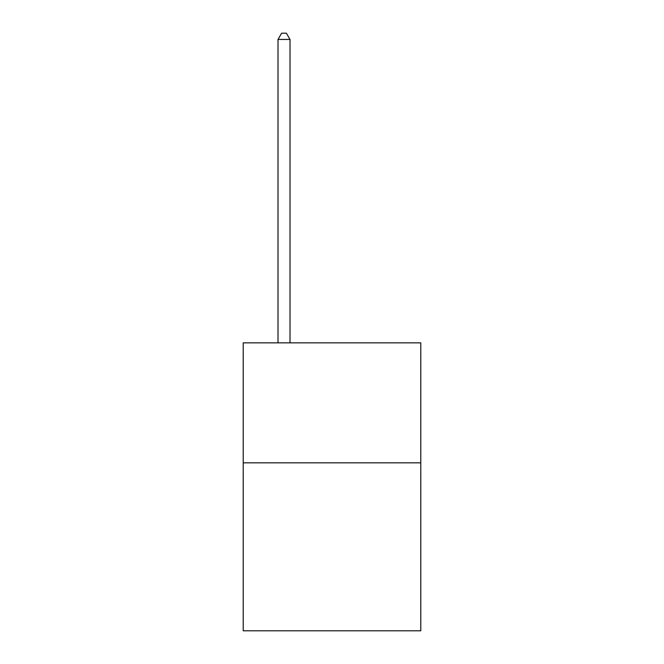 <?xml version="1.0" encoding="UTF-8"?>
<svg xmlns="http://www.w3.org/2000/svg" width="664" height="664" viewBox="0 0 664 664"><rect width="100%" height="100%" fill="white"/><g stroke="black" fill="none" stroke-linecap="round" stroke-linejoin="round"><path stroke-width="1" d="M420.785 462.825L420.785 630.8L243.215 630.8L243.215 342.848L420.785 342.848L420.785 462.825L243.215 462.825M290.01 342.848L290.01 39.442L278.008 39.442L278.008 342.848M278.008 39.442L281.611 33.2L286.408 33.2L290.01 39.442"/></g></svg>

